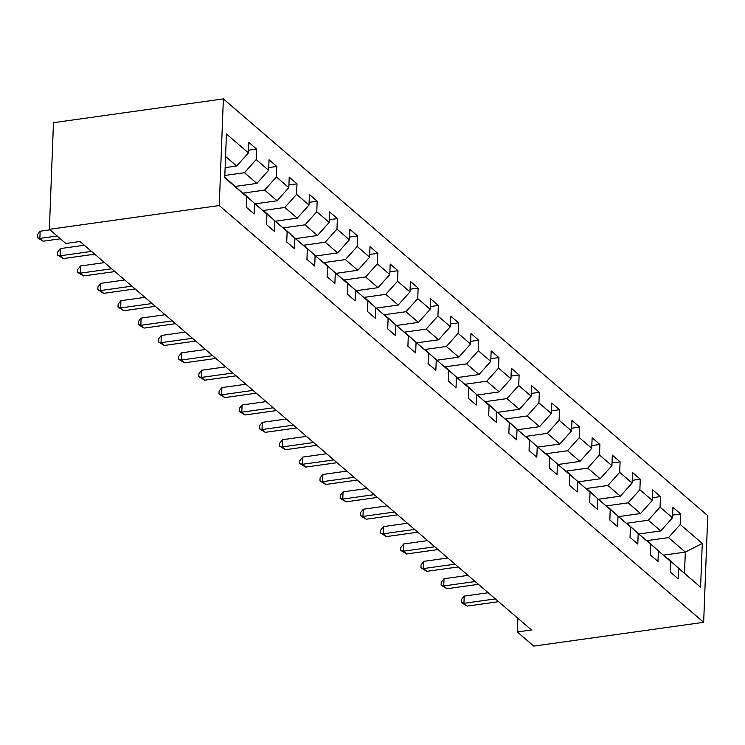 <?xml version="1.0" encoding="UTF-8"?>
<svg xmlns="http://www.w3.org/2000/svg" width="745" height="745" viewBox="0 0 745 745"><rect width="100%" height="100%" fill="white"/><g stroke="black" fill="none" stroke-linecap="round" stroke-linejoin="round"><path stroke-width="1.12" d="M219.263 205.536L49.375 229.32L53.472 122.683L223.36 98.889L707.75 515.68L703.653 622.317L219.263 205.536L223.36 98.889M224.767 177.226L246.753 196.727L246.344 207.25L254.11 213.927L254.52 203.413L266.943 214.104L266.542 224.618L274.309 231.304L274.709 220.781L287.142 231.481L286.732 241.995L294.499 248.681L294.908 238.158L307.331 248.849L306.931 259.372L314.697 266.058L315.098 255.535L327.53 266.226L327.12 276.749L334.887 283.435L335.297 272.912L347.719 283.603L347.319 294.126L355.086 300.803L355.486 290.289L367.909 300.98L367.508 311.503L375.275 318.18L375.676 307.666L388.108 318.357L387.698 328.871L395.465 335.557L395.874 325.034L408.297 335.734L407.897 346.248L415.663 352.934L416.064 342.411L428.496 353.102L428.086 363.625L435.853 370.312L436.263 359.788L448.686 370.479L448.285 381.002L456.052 387.689L456.452 377.166L468.884 387.856L468.475 398.379L476.241 405.056L476.651 394.543L489.074 405.233L488.673 415.757L496.44 422.434L496.841 411.911L509.263 422.611L508.863 433.124L516.63 439.811L517.03 429.288L529.462 439.988L529.052 450.502L536.819 457.188L537.229 446.665L549.652 457.356L549.251 467.879L557.018 474.565L557.418 464.042L569.851 474.733L569.441 485.256L577.207 491.933L577.617 481.419L590.04 492.11L589.64 502.633L597.406 509.31L597.807 498.796L610.239 509.487L609.829 520.01L617.596 526.687L618.005 516.164L630.428 526.864L630.028 537.378L637.794 544.064L638.195 533.541L650.618 544.232L650.217 554.755L657.984 561.441L658.384 550.918L670.817 561.609L670.416 572.132L678.183 578.818L678.583 568.295L700.589 587.228L702.274 543.422L685.326 552.082L668.498 537.601L646.697 540.656M246.753 196.727L224.748 177.794L226.424 133.979L248.439 152.911L248.839 142.397L256.606 149.075L248.541 150.211M702.274 543.422L680.269 524.489L680.669 513.966L672.903 507.28L672.502 517.803L660.07 507.112L660.48 496.589L652.713 489.903L652.303 500.426L639.88 489.735L640.281 479.212L632.514 472.535L632.114 483.049L619.682 472.358L620.091 461.835L612.325 455.158L611.915 465.672L599.492 454.981L599.893 444.467L592.126 437.781L591.726 448.304L579.293 437.604L579.703 427.09L571.937 420.404L571.527 430.927L559.104 420.236L559.504 409.713L551.738 403.026L551.337 413.55L538.914 402.859L539.315 392.336L531.548 385.649L531.148 396.172L518.716 385.482L519.125 374.959L511.359 368.281L510.949 378.795L498.526 368.104L498.926 357.581L491.16 350.904L490.759 361.418L478.327 350.727L478.737 340.214L470.97 333.527L470.561 344.05L458.138 333.35L458.538 322.836L450.772 316.15L450.371 326.673L437.939 315.982L438.349 305.459L430.582 298.773L430.172 309.296L417.749 298.605L418.15 288.082L410.383 281.396L409.983 291.919L397.56 281.228L397.96 270.705L390.194 264.028L389.793 274.542L377.361 263.851L377.771 253.328L370.004 246.651L369.594 257.165L357.172 246.474L357.572 235.96L349.805 229.274L349.405 239.797L336.973 229.097L337.383 218.583L329.616 211.897L329.206 222.42L316.783 211.729L317.184 201.206L309.417 194.519L309.017 205.043L296.585 194.352L296.994 183.829L289.228 177.142L288.818 187.666L276.395 176.975L276.795 166.452L269.029 159.775L268.628 170.288L256.206 159.598L256.606 149.075M517.85 618.257L517.328 631.965L531.483 629.981L79.976 241.482L65.821 243.466L49.375 229.32M266.943 214.104L243.243 193.523M224.832 175.457L244.435 172.71L256.857 183.41L235.429 186.408M243.634 193.467L254.52 203.413M256.206 159.598L244.435 172.71M268.628 170.288L256.857 183.41M287.142 231.481L263.441 210.9M242.833 193.141L264.624 190.087L277.056 200.778L255.628 203.785M263.832 210.844L274.709 220.781M276.395 176.975L264.624 190.087M288.818 187.666L277.056 200.778M307.331 248.849L283.631 228.268M263.022 210.518L284.823 207.464L297.246 218.155L275.818 221.153M284.022 228.212L294.908 238.158M296.585 194.352L284.823 207.464M309.017 205.043L297.246 218.155M327.53 266.226L303.82 245.645M283.212 227.895L305.012 224.841L317.445 235.532L296.016 238.53M304.211 245.589L315.098 255.535M316.783 211.729L305.012 224.841M329.206 222.42L317.445 235.532M347.719 283.603L324.019 263.022M303.411 245.273L325.211 242.218L337.634 252.909L316.206 255.908M324.41 262.966L335.297 272.912M336.973 229.097L325.211 242.218M349.405 239.797L337.634 252.909M367.909 300.98L344.209 280.399M323.6 262.64L345.401 259.595L357.824 270.286L336.395 273.285M344.6 280.344L355.486 290.289M357.172 246.474L345.401 259.595M369.594 257.165L357.824 270.286M388.108 318.357L364.407 297.776M343.799 280.018L365.59 276.963L378.022 287.663L356.594 290.662M364.799 297.721L375.676 307.666M377.361 263.851L365.59 276.963M389.793 274.542L378.022 287.663M408.297 335.734L384.597 315.154M363.988 297.395L385.789 294.34L398.212 305.031L376.784 308.039M384.988 315.098L395.874 325.034M397.56 281.228L385.789 294.34M409.983 291.919L398.212 305.031M428.496 353.102L404.796 332.521M384.187 314.772L405.978 311.717L418.411 322.408L396.983 325.407M405.187 332.466L416.064 342.411M417.749 298.605L405.978 311.717M430.172 309.296L418.411 322.408M448.686 370.479L424.985 349.899M404.377 332.149L426.177 329.094L438.6 339.785L417.172 342.784M425.376 349.843L436.263 359.788M437.939 315.982L426.177 329.094M450.371 326.673L438.6 339.785M468.884 387.856L445.175 367.276M424.566 349.517L446.367 346.472L458.799 357.162L437.371 360.161M445.575 367.22L456.452 377.166M458.138 333.35L446.367 346.472M470.561 344.05L458.799 357.162M489.074 405.233L465.374 384.653M444.765 366.894L466.566 363.849L478.988 374.539L457.56 377.538M465.765 384.597L476.651 394.543M478.327 350.727L466.566 363.849M490.759 361.418L478.988 374.539M509.263 422.611L485.563 402.03M464.954 384.271L486.755 381.216L499.178 391.917L477.75 394.915M485.954 401.974L496.841 411.911M498.526 368.104L486.755 381.216M510.949 378.795L499.178 391.917M529.462 439.988L505.762 419.407M485.153 401.648L506.945 398.594L519.377 409.284L497.949 412.292M506.153 419.351L517.03 429.288M518.716 385.482L506.945 398.594M531.148 396.172L519.377 409.284M549.652 457.356L525.951 436.775M505.343 419.025L527.143 415.971L539.566 426.662L518.138 429.66M526.343 436.719L537.229 446.665M538.914 402.859L527.143 415.971M551.337 413.55L539.566 426.662M569.851 474.733L546.15 454.152M525.542 436.402L547.333 433.348L559.765 444.039L538.337 447.037M546.541 454.096L557.418 464.042M559.104 420.236L547.333 433.348M571.527 430.927L559.765 444.039M590.04 492.11L566.34 471.529M545.731 453.77L567.532 450.725L579.955 461.416L558.527 464.414M566.731 471.473L577.617 481.419M579.293 437.604L567.532 450.725M591.726 448.304L579.955 461.416M610.239 509.487L586.529 488.906M565.921 471.147L587.721 468.102L600.153 478.793L578.725 481.792M586.93 488.85L597.807 498.796M599.492 454.981L587.721 468.102M611.915 465.672L600.153 478.793M630.428 526.864L606.728 506.283M586.119 488.524L607.92 485.47L620.343 496.17L598.915 499.169M607.119 506.228L618.005 516.164M619.682 472.358L607.92 485.47M632.114 483.049L620.343 496.17M650.618 544.232L626.918 523.651M606.309 505.902L628.11 502.847L640.532 513.538L619.104 516.546M627.309 523.605L638.195 533.541M639.88 489.735L628.11 502.847M652.303 500.426L640.532 513.538M670.817 561.609L647.116 541.028M626.508 523.279L648.299 520.224L660.731 530.915L639.303 533.914M647.507 540.972L658.384 550.918M660.07 507.112L648.299 520.224M672.502 517.803L660.731 530.915M700.589 587.228L667.306 558.405M663.693 555.109L685.326 552.082L684.525 572.831M667.697 558.35L678.583 568.295M680.269 524.489L668.498 537.601M517.328 631.965L533.765 646.111L703.653 622.317M225.139 167.644L236.668 166.033L225.567 156.478M248.439 152.911L236.668 166.033M680.669 513.966L672.605 515.093M660.48 496.589L652.406 497.716M640.281 479.212L632.216 480.339M620.091 461.835L612.027 462.971M599.893 444.467L591.828 445.594M579.703 427.09L571.639 428.217M559.504 409.713L551.44 410.84M539.315 392.336L531.25 393.462M519.125 374.959L511.051 376.085M498.926 357.581L490.862 358.717M478.737 340.214L470.663 341.34M458.538 322.836L450.474 323.963M438.349 305.459L430.284 306.586M418.15 288.082L410.085 289.209M397.96 270.705L389.896 271.841M377.771 253.328L369.697 254.464M357.572 235.96L349.507 237.087M337.383 218.583L329.309 219.71M317.184 201.206L309.119 202.333M296.994 183.829L288.93 184.956M276.795 166.452L268.731 167.588M488.208 592.75L464.219 596.102L463.939 603.31L495.369 598.906M467.18 606.095L461.313 602.5L463.939 603.31L467.18 606.095L498.61 601.69M461.313 602.5L461.425 599.613L464.219 596.102M468.009 575.373L444.02 578.725L443.75 585.933L475.18 581.538M446.981 588.718L441.124 585.123L443.75 585.933L446.981 588.718L478.411 584.322M441.124 585.123L441.236 582.245L444.02 578.725M447.82 557.996L423.831 561.357L423.551 568.556L454.981 564.161M426.792 571.341L420.925 567.746L423.551 568.556L426.792 571.341L458.222 566.945M420.925 567.746L421.037 564.868L423.831 561.357M427.63 540.619L403.641 543.98L403.362 551.188L434.791 546.783M406.593 553.973L400.736 550.369L403.362 551.188L406.593 553.973L438.023 549.568M400.736 550.369L400.847 547.491L403.641 543.98M407.431 523.241L383.442 526.603L383.163 533.811L414.592 529.406M386.404 536.596L380.537 533.001L383.163 533.811L386.404 536.596L417.833 532.191M380.537 533.001L380.648 530.114L383.442 526.603M387.242 505.864L363.253 509.226L362.973 516.434L394.403 512.029M366.214 519.218L360.347 515.624L362.973 516.434L366.214 519.218L397.634 514.814M360.347 515.624L360.459 512.737L363.253 509.226M367.043 488.496L343.054 491.849L342.784 499.057L374.204 494.652M346.015 501.841L340.158 498.247L342.784 499.057L346.015 501.841L377.445 497.436M340.158 498.247L340.26 495.36L343.054 491.849M346.853 471.119L322.864 474.472L322.585 481.68L354.015 477.284M325.826 484.464L319.959 480.87L322.585 481.68L325.826 484.464L357.255 480.069M319.959 480.87L320.071 477.992L322.864 474.472M326.655 453.742L302.666 457.104L302.396 464.303L333.825 459.907M305.627 467.087L299.769 463.492L302.396 464.303L305.627 467.087L337.057 462.692M299.769 463.492L299.881 460.615L302.666 457.104M306.465 436.365L282.476 439.727L282.197 446.935L313.626 442.53M285.437 449.719L279.571 446.115L282.197 446.935L285.437 449.719L316.867 445.314M279.571 446.115L279.682 443.238L282.476 439.727M286.276 418.988L262.287 422.35L262.007 429.558L293.437 425.153M265.239 432.342L259.381 428.748L262.007 429.558L265.239 432.342L296.668 427.937M259.381 428.748L259.493 425.861L262.287 422.35M266.077 401.611L242.088 404.973L241.808 412.181L273.238 407.776M245.049 414.965L239.182 411.37L241.808 412.181L245.049 414.965L276.479 410.56M239.182 411.37L239.294 408.483L242.088 404.973M245.887 384.243L221.898 387.596L221.619 394.803L253.049 390.399M224.86 397.588L218.993 393.993L221.619 394.803L224.86 397.588L256.28 393.192M218.993 393.993L219.105 391.116L221.898 387.596M225.688 366.866L201.699 370.228L201.429 377.426L232.85 373.031M204.661 380.211L198.794 376.616L201.429 377.426L204.661 380.211L236.091 375.815M198.794 376.616L198.906 373.739L201.699 370.228M205.499 349.489L181.51 352.851L181.231 360.049L212.66 355.654M184.471 362.834L178.604 359.239L181.231 360.049L184.471 362.834L215.901 358.438M178.604 359.239L178.716 356.361L181.51 352.851M185.3 332.112L161.311 335.474L161.041 342.681L192.471 338.277M164.273 345.466L158.415 341.871L161.041 342.681L164.273 345.466L195.702 341.061M158.415 341.871L158.517 338.984L161.311 335.474M165.111 314.735L141.122 318.096L140.842 325.304L172.272 320.899M144.083 328.089L138.216 324.494L140.842 325.304L144.083 328.089L175.513 323.684M138.216 324.494L138.328 321.607L141.122 318.096M144.912 297.357L120.932 300.719L120.653 307.927L152.082 303.522M123.884 310.712L118.027 307.117L120.653 307.927L123.884 310.712L155.314 306.307M118.027 307.117L118.138 304.23L120.932 300.719M124.722 279.99L100.733 283.342L100.454 290.55L131.884 286.154M103.695 293.334L97.828 289.74L100.454 290.55L103.695 293.334L135.124 288.939M97.828 289.74L97.94 286.862L100.733 283.342M104.533 262.613L80.544 265.974L80.264 273.173L111.694 268.777M83.496 275.957L77.638 272.363L80.264 273.173L83.496 275.957L114.926 271.562M77.638 272.363L77.75 269.485L80.544 265.974M84.334 245.235L60.345 248.597L60.075 255.796L91.495 251.4M63.306 258.58L57.44 254.986L60.075 255.796L63.306 258.58L94.736 254.185M57.44 254.986L57.551 252.108L60.345 248.597M49.98 229.842L40.155 231.22L39.876 238.428L57.151 236.007M43.117 241.212L37.25 237.618L39.876 238.428L43.117 241.212L60.382 238.791M37.25 237.618L37.362 234.731L40.155 231.22"/></g></svg>
